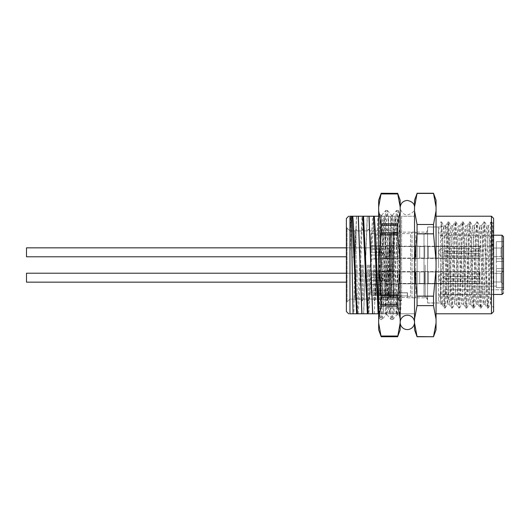 <?xml version="1.0" encoding="UTF-8"?>
<svg xmlns="http://www.w3.org/2000/svg" width="530" height="530" viewBox="0 0 530 530"><rect width="100%" height="100%" fill="white"/><g stroke="black" fill="none" stroke-linecap="round" stroke-linejoin="round"><path stroke-width="0.4" stroke-dasharray="2.65 1.99" d="M493.596 283.782L493.596 271.585L493.596 283.782L380.805 283.782L380.805 270.87L380.805 284.497L380.805 270.87L380.805 284.497L370.907 284.497L370.907 270.87L370.907 284.497L370.907 270.87L370.907 284.497L370.907 277.687L380.282 277.687C383.74 278.846 385.376 280.165 385.191 281.629C385.389 280.178 383.753 278.866 380.282 277.687C383.74 278.846 385.376 280.165 385.191 281.629C385.389 280.178 383.753 278.866 380.282 277.687C385.012 277.488 385.813 283.841 385.257 283.424C385.807 283.868 385.052 277.515 380.282 277.687C385.012 277.488 385.813 283.841 385.257 283.424C385.807 283.868 385.052 277.515 380.282 277.687C383.74 278.846 385.376 280.165 385.191 281.629C385.389 280.178 383.753 278.866 380.282 277.687C383.74 278.846 385.376 280.165 385.191 281.629C385.389 280.178 383.753 278.866 380.282 277.687C385.012 277.488 385.813 283.841 385.257 283.424C385.807 283.868 385.052 277.515 380.282 277.687C385.012 277.488 385.813 283.841 385.257 283.424C385.807 283.868 385.052 277.515 380.282 277.687L370.907 277.687L370.907 271.943L370.907 277.687L380.282 277.687L370.907 277.687L370.907 270.87L370.907 284.497L370.907 270.87L370.907 284.497L380.805 284.497L380.805 270.87L380.805 284.497L380.805 271.585L380.805 283.782L493.596 283.782L493.596 271.585L493.596 283.782M500.989 277.687L500.989 273.381L500.989 277.687M503.5 270.87L500.989 273.381L500.989 281.986L500.989 273.381L493.596 273.381L493.596 281.986L493.596 273.381L500.989 273.381L503.5 270.87L503.5 277.687M493.596 252.313L493.596 258.415L493.596 246.218L493.596 256.619L493.596 248.013L493.596 256.619L500.989 256.619L500.989 248.013L500.989 256.619L500.989 252.313L500.989 256.619L503.5 259.13L503.5 245.503L503.5 259.13L503.5 245.503L503.5 259.13L500.989 256.619L493.596 256.619L493.596 252.313M380.805 252.313L380.805 259.13L380.805 245.503L380.805 259.13L380.805 245.503L380.805 259.13L380.805 245.503L370.907 245.503L370.907 259.13L370.907 245.503L370.907 259.13L370.907 245.503L370.907 259.13L370.907 245.503L370.907 259.13L370.907 245.503L380.805 245.503L380.805 259.13L380.805 252.313M500.989 248.013L503.5 245.503L500.989 248.013L500.989 252.313L500.989 248.013L493.596 248.013L500.989 248.013M493.596 246.218L493.596 258.415L493.596 246.218L380.805 246.218L380.805 258.415L380.805 246.218L393.724 246.218L393.724 258.415L393.724 246.218L393.724 258.415L393.724 246.218L380.805 246.218L493.596 246.218M503.5 271.214L503.5 287.624L503.5 268.591L503.5 271.214L496.325 271.214L496.325 287.624L496.325 286.167L496.325 287.624L503.5 287.624L503.5 289.791L503.5 287.624L496.325 287.624L496.325 271.214L503.5 271.214M503.5 261.409L503.5 268.591L503.5 258.786L503.5 261.409L496.325 261.409L496.325 241.68L496.325 268.591L496.325 261.409L503.5 261.409M503.5 241.68L496.325 241.68L503.5 241.68L503.5 293.01L503.5 289.791L445.379 289.791L445.379 286.167L496.325 286.167L445.379 286.167L445.379 294.461L502.062 294.461L503.5 293.01M393.724 233.644L393.724 296.038L393.724 233.644L391.425 233.644L390.709 232.928L389.272 233.644L389.272 294.461L389.272 233.644L389.272 294.461L389.272 293.116L385.111 293.116L385.111 294.461L389.272 294.461L389.272 235.081L389.272 293.116L385.111 293.116L385.111 235.081L385.111 294.461L385.111 233.644L380.089 233.644L380.089 294.461L380.089 293.116L375.929 293.116L375.929 294.461L380.089 294.461L380.089 293.116L375.929 293.116L375.929 294.461L380.089 294.461L380.089 293.116L375.929 293.116L375.929 294.461L380.089 294.461L380.089 235.081L380.089 293.116L375.929 293.116L375.929 235.081L375.929 294.461L375.929 233.644L370.907 233.644L370.907 295.044L370.907 291.016L388.126 291.016L388.126 296.038L370.907 295.044L388.126 296.038L388.126 291.016L370.907 291.016L370.907 295.044L370.907 292.765L370.907 295.044L386.834 295.892L370.907 295.044L370.907 233.644L370.907 295.044L370.907 233.644L375.929 233.644L375.929 294.461L380.089 294.461L380.089 233.644L380.089 294.461L380.089 233.644L385.111 233.644L385.111 294.461L389.272 294.461L389.272 233.644L389.987 232.928L389.987 296.588L389.987 232.928L389.987 295.978L389.987 232.928L390.709 232.928L390.709 296.588L390.709 232.928L390.709 295.978L389.987 295.978A0.716 0.696 0 0 1 389.272 295.29L391.425 295.29A0.716 0.696 0 0 1 390.709 295.978L390.709 232.928L391.425 233.644L391.425 295.879A0.716 0.709 0 0 1 390.709 296.588L389.987 296.588A0.716 0.709 0 0 1 389.272 295.879L391.425 295.879A0.716 0.709 180 0 1 390.709 296.588L389.987 296.588A0.716 0.709 180 0 1 389.272 295.879L391.425 295.879L391.425 233.644L391.425 295.29A0.716 0.696 180 0 1 390.709 295.978L389.987 295.978A0.716 0.696 180 0 1 389.272 295.29L389.272 294.461L389.272 295.29L391.425 295.29L391.425 233.644L410.584 233.644L410.584 296.356L410.584 233.644L412.015 232.213L415.752 232.213L417.183 233.644L424 233.644L424 296.356C426.18 296.568 427.372 297.761 427.591 299.94L427.591 230.06L427.591 299.94M407.497 295.892L386.834 295.892L386.834 292.765L370.907 292.765L386.834 292.765L386.834 295.892L407.497 295.892L407.497 296.356L407.497 292.765L407.497 295.892M438.495 265L438.495 227.045L438.495 265M427.591 265L427.591 227.045L427.591 265M503.5 289.791L445.379 289.791L445.379 294.779L493.596 294.461M417.183 233.644L417.183 296.356L417.183 233.644M407.497 292.765L386.834 292.765L407.497 292.765M500.989 281.986L503.5 284.497L500.989 281.986L493.596 281.986L500.989 281.986M496.325 271.214L496.325 268.591L496.325 271.214M496.325 258.786L503.5 258.786L496.325 258.786M496.325 268.591L503.5 268.591L496.325 268.591M443.299 303.889A4.81 4.81 0 0 1 439.138 296.681A4.81 4.81 0 0 1 447.466 296.681A4.81 4.81 0 0 1 443.299 303.889M491.356 292.699L491.356 304.167L493.596 308.049L493.596 295.442L491.356 292.699L489.866 245.416L488.614 225.879L490.906 221.951L491.509 227.715L493.596 295.442L493.596 265L491.853 221.99L491.204 227.715L489.415 286.525L488.216 308.049L487.62 302.285L485.825 243.475L484.678 221.99L484.029 227.715L482.24 286.525L481.041 308.049L480.445 302.285L478.65 243.475L477.503 221.99L476.854 227.715L475.065 286.525L473.866 308.049L473.27 302.285L471.475 243.475L470.329 221.99L469.679 227.715L467.891 286.525L466.692 308.049L466.095 302.285L464.3 243.475L463.154 221.99L462.505 227.715L460.716 286.525L459.57 308.01L458.92 302.285L457.125 243.475L455.979 221.99L455.33 227.715L453.534 286.525L452.395 308.01L451.745 302.285L449.95 243.475L448.804 221.99L448.155 227.715L446.359 286.525L445.22 308.01L444.571 302.285L442.775 243.475L441.629 221.99L440.503 239.653L440.503 304.167L440.503 239.653M490.859 221.99L489.713 243.475L487.918 302.285L487.322 308.049L486.123 286.525L484.334 227.715L483.731 221.951L483.135 227.715L481.339 286.525L480.147 308.049L479.544 302.285L477.755 243.475L476.556 221.951L475.364 243.475L473.568 302.285L472.972 308.049L472.369 302.285L470.58 243.475L469.381 221.951L468.785 227.715L466.99 286.525L465.797 308.049L465.194 302.285L463.406 243.475L462.206 221.951L461.61 227.715L459.815 286.525L458.622 308.049L458.019 302.285L456.231 243.475L455.031 221.951L453.839 243.475L452.044 302.285L451.447 308.049L450.844 302.285L449.056 243.475L447.857 221.951L447.26 227.715L445.465 286.525L444.272 308.049L443.073 286.525L441.278 227.715L440.629 221.99M440.503 265L440.503 303.027L440.503 265M381.772 265L381.772 299.079L381.772 265M385.867 265L385.867 299.079L385.867 265M375.598 265L375.598 299.079L375.598 265M379.699 265L379.699 299.079L379.699 265M369.43 265L369.43 299.079L369.43 265M373.531 265L373.531 299.079L373.531 265M363.255 265L363.255 299.079L363.255 265M367.356 265L367.356 299.079L367.356 265M357.087 265L357.087 299.079L357.087 265M361.188 265L361.188 299.079L361.188 265M386.907 265L386.907 300.874L386.907 265M387.94 265L387.94 299.079L387.94 265M380.732 265L380.732 300.874L380.732 265M374.564 265L374.564 300.874L374.564 265M368.39 265L368.39 300.874L368.39 265M362.222 265L362.222 300.874L362.222 265M346.368 227.33L349.952 230.921L355.014 230.921L356.054 229.126L357.087 230.921L361.188 230.921L362.222 229.126L363.255 230.921L367.356 230.921L368.39 229.126L369.43 230.921L373.531 230.921L374.564 229.126L375.598 230.921L379.699 230.921L380.732 229.126L381.772 230.921L385.867 230.921L386.907 229.126L387.94 230.921L393.002 230.921L387.94 230.921L386.907 229.126L385.867 230.921L381.772 230.921L380.732 229.126L379.699 230.921L375.598 230.921L374.564 229.126L373.531 230.921L369.43 230.921L368.39 229.126L367.356 230.921L363.255 230.921L362.222 229.126L361.188 230.921L357.087 230.921L356.054 229.126L355.014 230.921L349.952 230.921L347.084 228.046L347.084 301.954L349.952 299.079L355.014 299.079L356.054 300.874L357.087 299.079L361.188 299.079L362.222 300.874L363.255 299.079L367.356 299.079L368.39 300.874L369.43 299.079L373.531 299.079L374.564 300.874L375.598 299.079L379.699 299.079L380.732 300.874L381.772 299.079L385.867 299.079L386.907 300.874L387.94 299.079L393.002 299.079L393.002 230.921L393.002 299.079L393.002 230.921L393.002 299.079L387.94 299.079L386.907 300.874L385.867 299.079L381.772 299.079L380.732 300.874L379.699 299.079L375.598 299.079L374.564 300.874L373.531 299.079L369.43 299.079L368.39 300.874L367.356 299.079L363.255 299.079L362.222 300.874L361.188 299.079L357.087 299.079L356.054 300.874L356.054 229.126L356.054 300.874L356.054 229.126L356.054 300.874L355.014 299.079L355.014 230.921L355.014 299.079L355.014 230.921L355.014 299.079L349.952 299.079L349.952 230.921L349.952 299.079L349.952 230.921L349.952 299.079L346.368 302.67L346.368 227.33L346.368 302.67M354.888 260.634L356.571 216.207L361.997 216.207L357.392 313.793L353.881 313.793L354.888 256.699L349.952 257.573L350.549 216.207L349.952 216.207C348.283 216.207 348.283 216.207 349.952 216.207L349.952 236.85L351.231 216.207L350.549 216.207M357.392 313.793L363.706 313.793L367.33 216.207L373.524 216.207L368.92 313.793L374.346 313.793L377.976 216.207L373.524 216.207M363.706 313.793L368.158 313.793L368.436 311.269L371.802 229.589L372.756 216.207M374.346 313.793L378.095 216.207L384.29 216.207L384.581 218.731L387.947 300.411L388.901 313.793L383.475 313.793L379.851 216.207L385.065 216.207L385.35 218.731L388.715 300.411L389.669 313.793L390.636 300.411L392.988 237.175L394.28 216.207L388.861 216.207L388.728 218.466L385.231 313.793L390.444 313.793L395.049 216.207L396.016 229.589L398.375 292.825L399.666 313.793L394.24 313.793L393.432 296.091L390.61 216.207L395.83 216.207L397.122 237.175L399.474 300.411L400.548 301.312L398.885 216.207L395.83 216.207M374.465 313.793L378.917 313.793L379.202 311.269L382.561 229.589L383.521 216.207M390.444 313.793L400.442 313.793L401.614 295.7L396.678 299.304L398.143 216.207L394.28 216.207M395.996 313.793L396.678 299.304M353.881 313.793L349.952 313.793C348.283 313.793 348.283 313.793 349.952 313.793L349.952 257.573L351.377 223.355L352 216.207L356.571 216.207M354.888 256.699L356.451 216.207M358.161 313.793L359.115 300.411L362.48 218.731L362.758 216.207L367.33 216.207M363.587 313.793L367.21 216.207M378.652 216.207L379.725 216.207L380.195 225.429L383.356 313.793L378.904 313.793L379.685 313.793L380.639 300.411L383.667 223.355L384.29 216.207L388.861 216.207M379.685 313.793L385.111 313.793L388.735 216.207M395.87 313.793L396.678 296.078M378.652 311.607L378.652 313.793M385.065 216.207L390.491 216.207L390.961 225.429L394.115 313.793L388.901 313.793M400.442 313.793L414.526 313.793L414.526 216.207L414.526 313.793L399.666 313.793M399.474 300.411L401.614 300.411L401.614 216.207L414.526 216.207L401.614 216.207L401.614 295.7M351.231 216.207L352 216.207M361.997 216.207L362.758 216.207M368.158 313.793L368.92 313.793M346.368 311.494L346.368 218.506M398.143 216.207L398.885 216.207M401.614 300.411L400.548 301.312M436.051 216.207L436.051 313.793L436.051 216.207M436.051 200.247L436.051 329.753M414.526 200.247L414.526 329.753M414.526 319.179L417.064 305.625L417.064 296.396L433.52 296.396L433.52 305.625L436.051 319.179M417.064 305.625L433.52 305.625M436.051 323.015L433.52 336.749M417.064 336.749L433.52 336.57M433.52 193.251L417.064 193.251M436.051 210.887L433.52 224.488L433.52 233.604L436.051 259.514M414.526 259.514L417.064 233.604L417.064 224.488L433.52 224.488M417.064 224.488L414.526 210.887M414.526 207.044L417.064 193.437M417.064 233.604L433.52 233.604M436.051 270.485L433.52 296.396M417.064 296.396L414.526 270.485M491.449 216.207L491.449 313.793M493.596 308.049L493.596 311.64M493.596 218.36L493.596 265L492.701 223.508L493.596 221.951M427.591 226.972L427.591 303.027L427.591 226.972L440.503 226.972M393.002 297.416L393.002 232.14L393.002 297.416L393.002 292.838L393.002 297.416L407.351 297.416L407.351 297.86L407.351 297.416L393.002 297.416M407.351 292.838L407.351 297.416L407.351 292.838L393.002 292.838L407.351 292.838M488.614 225.879L487.467 245.416L485.679 298.92L485.076 304.167L484.48 298.92L482.684 245.416L481.492 225.833L480.293 245.416L478.504 298.92L477.901 304.167L476.708 284.584L474.913 231.08L474.317 225.833L473.118 245.416L471.329 298.92L470.726 304.167L469.534 284.584L467.738 231.08L467.142 225.833L465.943 245.416L464.154 298.92L463.551 304.167L462.955 298.92L461.16 245.416L459.967 225.833L458.768 245.416L456.979 298.92L456.376 304.167L455.184 284.584L453.389 231.08L452.792 225.833L451.593 245.416L449.804 298.92L449.201 304.167L448.009 284.584L446.214 231.08L445.617 225.833L444.418 245.416L442.63 298.92L442.027 304.167L441.43 298.92L440.503 274.116M491.356 292.646L490.455 304.167L491.356 304.167L492.701 223.508M490.455 304.167L489.263 284.584L487.467 231.08L486.871 225.833L486.275 231.08L484.48 284.584L483.34 304.121L482.684 298.92L480.889 245.416L479.696 225.833L479.1 231.08L477.305 284.584L476.165 304.121L475.509 298.92L473.714 245.416L472.522 225.833L471.925 231.08L470.13 284.584L468.99 304.121L468.334 298.92L466.539 245.416L465.347 225.833L464.75 231.08L462.955 284.584L461.815 304.121L461.16 298.92L459.364 245.416L458.172 225.833L457.575 231.08L455.78 284.584L454.641 304.121L453.985 298.92L452.189 245.416L450.997 225.833L450.394 231.08L448.605 284.584L447.406 304.167L446.81 298.92L445.014 245.416L443.822 225.833L443.219 231.08L440.503 303.074M415.387 283.424L415.387 271.943L415.387 283.424L415.387 271.943L415.387 283.424L397.454 283.424L397.454 271.943L397.454 283.424L415.387 283.424M444.087 276.607L444.087 278.76L479.968 278.76L479.968 283.424L479.968 278.76L479.968 282.457L479.968 278.76L444.087 278.76L479.968 278.76L479.968 283.424L479.968 278.76L479.968 282.457L479.968 278.76L478.961 278.76L478.961 281.45L478.961 278.76L444.087 278.76L444.087 276.607L479.968 276.607L479.968 271.943L479.968 276.607L479.968 272.91L479.968 276.607L444.087 276.607L479.968 276.607L479.968 271.943L479.968 276.607L479.968 272.91L479.968 276.607L478.961 276.607L478.961 273.917L478.961 276.607L444.087 276.607L444.087 278.76L444.087 276.607L444.087 278.76L479.968 278.76L444.087 278.76L479.968 278.76L478.961 278.76L478.961 281.45L478.961 278.76L444.087 278.76L444.087 276.607L479.968 276.607L444.087 276.607L479.968 276.607L478.961 276.607L478.961 273.917L478.961 276.607L444.087 276.607L444.087 278.76L444.087 276.607M428.306 283.424L479.968 283.424L428.306 283.424L428.306 271.943L428.306 283.424L424.716 284.067L424.716 271.3L424.716 284.067L424.716 271.3L424.716 284.067L424 284.067L424 271.3L424 284.067L428.306 283.424L428.306 271.943L428.306 283.424M440.503 278.76L440.503 273.917L440.503 278.76M438.237 277.687L440.503 273.917L438.237 277.687L440.503 281.45L478.961 281.45L479.968 282.457L478.961 281.45L440.503 281.45L438.237 277.687M424 283.424L424 271.943L424 283.424L424 271.943L424 283.424L419.694 283.424L419.694 271.943L419.694 283.424L416.11 284.067L416.11 271.3L416.11 284.067L416.11 271.3L416.11 284.067L415.387 284.067L415.387 271.3L415.387 284.067L419.694 283.424L419.694 271.943L419.694 283.424L424 283.424M386.688 277.687L386.688 270.87L386.688 277.687M397.454 277.687L397.454 270.87L397.454 277.687M388.841 281.629L388.841 273.738L388.841 281.629L388.841 273.738L388.841 281.629L391.213 277.687L388.841 281.629L385.191 281.629L388.841 281.629M393.724 297.35L393.724 291.255L393.002 291.255L393.002 297.35L393.002 291.255L393.724 291.255L393.724 297.35L393.002 297.35L393.002 232.352L393.002 297.35L393.724 297.35L393.724 232.352L393.724 297.35M347.084 301.954L347.084 228.046M393.724 258.898L393.724 271.102L393.724 258.898L380.805 258.898L380.805 271.102L380.805 258.898M380.805 265L380.805 258.183L380.805 265M370.907 265L370.907 258.183L370.907 265M393.724 271.585L393.724 283.782L393.724 271.585L380.805 271.585L393.724 271.585L393.724 283.782L393.724 271.585M389.272 294.461L389.272 295.879L389.272 293.116L385.111 293.116L385.111 294.461L389.272 294.461L389.272 293.116L385.111 293.116L385.111 294.461L389.272 294.461M385.111 294.461L385.111 233.644L385.111 294.461M385.111 293.116L385.111 235.081L385.111 293.116M389.272 293.116L389.272 235.081L389.272 293.116M375.929 294.461L375.929 233.644L375.929 294.461M375.929 293.116L375.929 235.081L375.929 293.116M380.089 293.116L380.089 235.081L380.089 293.116M393.724 296.038L388.126 296.038L393.724 296.038M393.724 291.016L388.126 291.016L393.724 291.016M380.805 284.497L380.805 270.87L380.805 284.497L370.907 284.497L380.805 284.497M378.652 294.282L378.652 212.821L378.652 317.51L380.308 319.491L379.699 315.377L378.652 294.282M380.765 215.319L378.652 212.802L378.652 243.336L380.699 303.558L382.044 319.53L386.145 314.681L385.403 310.938L384.734 300.159L381.368 219.062L380.699 215.279L380.023 219.062L378.652 246.642M378.652 329.753L378.652 200.247M398.249 210.509L398.858 214.623L400.176 243.336L400.176 212.821L400.176 316.622L400.176 212.802L398.189 210.47L397.513 214.623L394.154 303.558L392.809 319.53L391.458 303.558L388.768 226.442L387.423 210.47L386.078 226.442L383.389 303.558L382.103 319.491M400.176 275.839L399.209 300.159L398.54 310.938L397.798 314.681L400.17 317.51L400.176 294.282L397.864 226.442L397.189 214.623L396.453 210.509L395.175 226.442L392.478 303.558L391.809 315.377L391.074 319.491L389.788 303.558L387.099 226.442L386.43 214.623L385.694 210.509L384.409 226.442L381.719 303.558L381.043 315.377L380.308 319.491M400.176 329.753L400.176 200.247M381.189 232.624L381.189 225.283L397.646 225.283L397.646 232.624L381.189 232.624L381.024 234.664L397.811 234.664L400.176 259.514M400.176 210.821L397.811 223.852L381.024 223.852L378.652 210.821M378.652 206.985L381.024 193.953L397.811 193.953L397.646 193.357L381.189 193.251M381.189 336.749L397.646 336.749M378.652 319.113L381.024 306.035L397.811 306.035L400.176 319.113M400.176 322.956L397.811 336.033L381.024 336.033L381.189 336.636M381.189 304.604L381.189 297.376L397.646 297.376L397.646 304.604L381.189 304.604L381.024 306.035M378.652 259.514L381.024 234.664M400.176 270.485L397.811 295.336L381.024 295.336L378.652 270.485M397.646 225.283L397.811 223.852M397.811 234.664L397.646 232.624M397.646 336.636L397.811 336.033M397.646 297.376L397.811 295.336M397.811 306.035L397.646 304.604M381.024 223.852L381.189 225.283M381.189 193.357L381.024 193.953M381.024 295.336L381.189 297.376M400.176 246.642L398.182 300.159L396.837 314.721L395.493 300.159L392.803 229.841L391.458 215.279L390.113 229.841L387.423 300.159L386.145 314.681M397.798 314.681L396.519 300.159L393.83 229.841L392.485 215.279L391.14 229.841L388.45 300.159L387.105 314.721L385.754 300.159L383.064 229.841L381.719 215.279L380.374 229.841L378.652 275.839M415.387 258.057L415.387 246.576L415.387 258.057L415.387 246.576L415.387 258.057L397.454 258.057L397.454 246.576L397.454 258.057L415.387 258.057M444.087 251.24L444.087 253.393L479.968 253.393L479.968 258.057L479.968 253.393L479.968 257.09L479.968 253.393L444.087 253.393L479.968 253.393L479.968 258.057L479.968 253.393L479.968 257.09L479.968 253.393L478.961 253.393L478.961 256.083L478.961 253.393L444.087 253.393L444.087 251.24L479.968 251.24L479.968 246.576L479.968 251.24L479.968 247.543L479.968 251.24L444.087 251.24L479.968 251.24L479.968 246.576L479.968 251.24L479.968 247.543L479.968 251.24L478.961 251.24L478.961 248.55L478.961 251.24L444.087 251.24L444.087 253.393L444.087 251.24L444.087 253.393L479.968 253.393L444.087 253.393L479.968 253.393L478.961 253.393L478.961 256.083L478.961 253.393L444.087 253.393L444.087 251.24L479.968 251.24L444.087 251.24L479.968 251.24L478.961 251.24L478.961 248.55L478.961 251.24L444.087 251.24L444.087 253.393L444.087 251.24M428.306 258.057L479.968 258.057L428.306 258.057L428.306 246.576L428.306 258.057L424.716 258.7L424.716 245.933L424.716 258.7L424.716 245.933L424.716 258.7L424 258.7L424 245.933L424 258.7L428.306 258.057L428.306 246.576L428.306 258.057M440.503 253.393L440.503 248.55L440.503 253.393M438.237 252.313L440.503 248.55L438.237 252.313L440.503 256.083L478.961 256.083L479.968 257.09L478.961 256.083L440.503 256.083L438.237 252.313M424 258.057L424 246.576L424 258.057L424 246.576L424 258.057L419.694 258.057L419.694 246.576L419.694 258.057L416.11 258.7L416.11 245.933L416.11 258.7L416.11 245.933L416.11 258.7L415.387 258.7L415.387 245.933L415.387 258.7L419.694 258.057L419.694 246.576L419.694 258.057L424 258.057M386.688 252.313L386.688 259.13L386.688 252.313M397.454 252.313L397.454 259.13L397.454 252.313M388.841 256.262L388.841 248.371L388.841 256.262L388.841 248.371L388.841 256.262L391.213 252.313L388.841 256.262L385.191 256.262L388.841 256.262M370.907 252.313L380.282 252.313C383.74 253.479 385.376 254.798 385.191 256.262C385.389 254.811 383.753 253.499 380.282 252.313C383.74 253.479 385.376 254.798 385.191 256.262C385.389 254.811 383.753 253.499 380.282 252.313C385.012 252.121 385.813 258.474 385.257 258.057C385.807 258.494 385.052 252.148 380.282 252.313C385.012 252.121 385.813 258.474 385.257 258.057C385.807 258.494 385.052 252.148 380.282 252.313C383.74 253.479 385.376 254.798 385.191 256.262C385.389 254.811 383.753 253.499 380.282 252.313C383.74 253.479 385.376 254.798 385.191 256.262C385.389 254.811 383.753 253.499 380.282 252.313C385.012 252.121 385.813 258.474 385.257 258.057C385.807 258.494 385.052 252.148 380.282 252.313C385.012 252.121 385.813 258.474 385.257 258.057C385.807 258.494 385.052 252.148 380.282 252.313L370.907 252.313L370.907 246.576L370.907 252.313L380.282 252.313L370.907 252.313L380.282 252.313L370.907 252.313L370.907 246.576L370.907 252.313L380.282 252.313L370.907 252.313L370.907 255.076L370.907 249.55L370.907 252.313M424 258.7L424 245.933L424 258.7M415.387 258.7L415.387 245.933L415.387 258.7M424 284.067L424 271.3L424 284.067M415.387 284.067L415.387 271.3L415.387 284.067M370.907 277.687L380.282 277.687L370.907 277.687L370.907 271.943L370.907 277.687L380.282 277.687L370.907 277.687L370.907 280.45L370.907 277.687M385.257 277.687L385.257 280.45L385.257 277.687M370.907 273.215L370.907 282.152L370.907 273.215L370.907 282.152L370.907 273.215L346.368 273.215L370.907 273.215M26.5 273.215L26.5 282.152L26.5 273.215L26.5 282.152L346.368 282.152M385.257 252.313L385.257 249.55L385.257 252.313M370.907 247.848L370.907 256.785L370.907 247.848L370.907 256.785L370.907 247.848L346.368 247.848L370.907 247.848M26.5 247.848L26.5 256.785L26.5 247.848L26.5 256.785L346.368 256.785M502.062 235.221L502.062 294.461M407.497 296.356L410.584 296.356L412.015 297.787L412.015 232.213L412.015 297.787L415.752 297.787L415.752 232.213L415.752 297.787L417.183 296.356L424 296.356L424 233.644C426.18 233.432 427.372 232.239 427.591 230.06M425.146 265L425.146 297.86L425.146 265M493.596 271.585L380.805 271.585L493.596 271.585M380.805 270.87L370.907 270.87L380.805 270.87M493.596 258.415L380.805 258.415L493.596 258.415M380.805 245.503L370.907 245.503L380.805 245.503M380.805 259.13L370.907 259.13L380.805 259.13M438.495 227.045L427.591 227.045M438.495 302.955L427.591 302.955M493.596 235.221L438.495 235.221M445.379 294.779L438.495 294.779M375.929 235.081L380.089 235.081L375.929 235.081M385.111 235.081L389.272 235.081L385.111 235.081M443.299 226.111C440.384 226.396 438.78 227.999 438.495 230.921L438.495 299.079L438.495 230.921C438.82 233.962 440.509 235.565 443.57 235.718C446.737 234.869 448.248 233.266 448.108 230.921C447.824 227.999 446.22 226.396 443.299 226.111M448.108 299.079L448.108 230.921L448.108 299.079M444.272 308.049L445.167 308.049M451.447 308.049L452.342 308.049M458.622 308.049L459.517 308.049M465.797 308.049L466.692 308.049M472.972 308.049L473.866 308.049M480.147 308.049L481.041 308.049M487.322 308.049L488.216 308.049M440.682 221.951L441.576 221.951M447.857 221.951L448.751 221.951M455.031 221.951L455.933 221.951M462.206 221.951L463.101 221.951M469.381 221.951L470.282 221.951M476.556 221.951L477.457 221.951M483.731 221.951L484.632 221.951M490.906 221.951L491.807 221.951M427.591 303.027L440.503 303.027M427.591 229.695C427.432 231.193 426.617 232.007 425.146 232.14L393.002 232.14M427.591 300.305C427.445 298.821 426.63 298.006 425.146 297.86L407.351 297.86M485.023 304.121L487.269 308.01M481.439 225.879L483.685 221.99M477.848 304.121L480.094 308.01M474.257 225.879L476.51 221.99M470.673 304.121L472.919 308.01M467.082 225.879L469.335 221.99M463.498 304.121L465.744 308.01M459.908 225.879L462.153 221.99M456.323 304.121L458.569 308.01M452.733 225.879L454.978 221.99M449.149 304.121L451.394 308.01M445.558 225.879L447.804 221.99M441.974 304.121L444.219 308.01M491.853 221.99L492.728 223.501M488.269 308.01L490.515 304.121M484.678 221.99L486.924 225.879M481.094 308.01L483.34 304.121M477.503 221.99L479.749 225.879M473.919 308.01L476.165 304.121M470.329 221.99L472.575 225.879M466.744 308.01L468.99 304.121M463.154 221.99L465.4 225.879M459.57 308.01L461.815 304.121M455.979 221.99L458.225 225.879M452.395 308.01L454.641 304.121M448.804 221.99L451.05 225.879M445.22 308.01L447.466 304.121M441.629 221.99L443.875 225.879M488.667 225.833L486.871 225.833M481.492 225.833L479.696 225.833M474.317 225.833L472.522 225.833M467.142 225.833L465.347 225.833M459.967 225.833L458.172 225.833M452.792 225.833L450.997 225.833M445.617 225.833L443.822 225.833M485.083 304.167L483.281 304.167M477.901 304.167L476.106 304.167M470.726 304.167L468.931 304.167M463.551 304.167L461.756 304.167M456.376 304.167L454.581 304.167M449.201 304.167L447.406 304.167M442.027 304.167L440.503 304.167M397.454 271.943L415.387 271.943L397.454 271.943M428.306 271.943L479.968 271.943L428.306 271.943L424.716 271.3L428.306 271.943M478.961 273.917L440.503 273.917L478.961 273.917L479.968 272.91L478.961 273.917M419.694 271.943L424 271.943L415.387 271.3L419.694 271.943M386.688 284.497L397.454 284.497L386.688 284.497M386.688 270.87L397.454 270.87L386.688 270.87M391.213 277.687L388.841 273.738L370.907 273.738L388.841 273.738L391.213 277.687M385.257 283.424L386.688 283.424L385.257 283.424M370.907 271.943L386.688 271.943L370.907 271.943M393.724 232.352L393.002 232.352M393.724 271.102L380.805 271.102M380.805 258.183L370.907 258.183M380.805 271.817L370.907 271.817M393.724 283.782L380.805 283.782L393.724 283.782M393.724 258.415L380.805 258.415L393.724 258.415M400.176 207.601L400.176 322.399L400.176 207.601C401.329 212.715 403.853 215.107 407.755 214.763C412.479 213.491 414.732 211.106 414.526 207.601L414.526 322.399L414.526 207.601M380.374 319.53L382.044 319.53M391.133 319.53L392.809 319.53M385.754 210.47L387.423 210.47M396.519 210.47L398.189 210.47M392.485 215.279L391.458 215.279M381.719 215.279L380.699 215.279M397.864 314.721L396.837 314.721M387.105 314.721L386.078 314.721M392.412 215.319L396.453 210.509M387.033 314.681L391.074 319.491M381.653 215.319L385.694 210.509M392.869 319.491L396.91 314.681M387.49 210.509L391.531 215.319M397.454 246.576L415.387 246.576L397.454 246.576M428.306 246.576L479.968 246.576L428.306 246.576L424.716 245.933L428.306 246.576M478.961 248.55L440.503 248.55L478.961 248.55L479.968 247.543L478.961 248.55M419.694 246.576L424 246.576L415.387 245.933L419.694 246.576M386.688 259.13L397.454 259.13L386.688 259.13M386.688 245.503L397.454 245.503L386.688 245.503M391.213 252.313L388.841 248.371L370.907 248.371L388.841 248.371L391.213 252.313M385.257 258.057L386.688 258.057L385.257 258.057M370.907 246.576L386.688 246.576L370.907 246.576M385.257 274.924L370.907 274.924L385.257 274.924M385.257 280.45L370.907 280.45L385.257 280.45M385.257 249.55L370.907 249.55L385.257 249.55M385.257 255.076L370.907 255.076L385.257 255.076"/><path stroke-width="0.79" d="M503.5 277.687L503.5 270.87M493.596 294.461L502.062 294.461L502.062 235.221L503.5 236.658L503.5 289.791M503.5 236.658L503.5 241.68M503.5 293.01L502.062 294.461M352.013 216.207L356.61 313.793L353.106 313.793C352.437 296.144 351.761 227.635 351.059 216.207L352.781 216.207L353.397 223.355L356.087 292.825L357.379 313.793L378.652 313.793M352.781 216.207L362.772 216.207L367.376 313.793M358.326 216.207L361.95 313.793M362.772 216.207L373.537 216.207L378.135 313.793M369.085 216.207L372.716 313.793M358.2 216.207L361.831 313.793M368.966 216.207L372.59 313.793M363.54 216.207L368.145 313.793M373.537 216.207L374.306 216.207L375.26 229.589L378.652 311.607M374.306 216.207L378.652 216.207M356.61 313.793L357.379 313.793M348.68 216.194L346.368 218.506L346.368 311.494L348.68 313.806M353.106 313.793L349.952 313.793C348.283 313.793 348.283 313.793 349.952 313.793L349.952 216.207C348.283 216.207 348.283 216.207 349.952 216.207L351.059 216.207M417.064 336.749L414.526 329.753L414.526 323.015L417.064 336.749L433.52 336.749L436.051 329.753L436.051 200.247L433.52 193.251L436.051 207.044L433.52 193.437L417.064 193.437L414.526 207.044L414.526 200.247L417.064 193.437M433.52 336.749L417.064 336.57L414.526 323.015L414.526 207.044M433.52 336.57L436.051 323.015M436.051 319.179L433.52 305.625L433.52 296.151L436.051 268.856M414.526 268.856L417.064 296.151L417.064 305.625L433.52 305.625M417.064 305.625L414.526 319.179M417.064 296.151L433.52 296.151M436.051 261.144L433.52 233.849L433.52 224.488L436.051 210.887M414.526 210.887L417.064 224.488L417.064 233.849L433.52 233.849M417.064 233.849L414.526 261.144M417.064 224.488L433.52 224.488M491.449 216.207L493.596 218.36L493.596 311.64L491.449 313.793L491.449 216.207L436.051 216.207M407.351 329.574A7.175 7.175 0 0 1 401.137 318.815A7.175 7.175 0 0 1 413.566 318.815A7.175 7.175 0 0 1 407.351 329.574M381.189 193.251L397.646 193.357L381.189 193.251L378.652 200.247L378.652 329.753L381.189 336.749L381.024 336.033L397.811 336.033L400.176 322.956L400.176 329.753L397.646 336.749L381.189 336.636M397.646 193.251L400.176 200.247L400.176 322.956M397.646 193.357L400.176 206.985L397.811 193.953L381.024 193.953L378.652 206.985M378.652 210.821L381.024 223.852L397.811 223.852L400.176 210.821M381.189 225.283L381.189 232.869L397.646 232.869L397.646 225.283L381.189 225.283L381.024 223.852M378.652 268.856L381.024 295.097L397.811 295.097L400.176 268.856M400.176 261.144L397.811 234.903L381.024 234.903L378.652 261.144M381.189 297.131L381.189 304.604L397.646 304.604L397.646 297.131L381.189 297.131L381.024 295.097M378.652 322.956L381.024 336.033L378.652 322.956M400.176 319.113L397.811 306.035L381.024 306.035L378.652 319.113M397.646 232.869L397.811 234.903M397.811 223.852L397.646 225.283M397.646 304.604L397.811 306.035M397.811 295.097L397.646 297.131M397.811 336.033L397.646 336.636M381.024 193.953L381.189 193.357M381.024 234.903L381.189 232.869M381.024 306.035L381.189 304.604M26.5 273.215L346.368 273.215L26.5 273.215L26.5 282.152L346.368 282.152M26.5 247.848L346.368 247.848L26.5 247.848L26.5 256.785L346.368 256.785M502.062 235.221L493.596 235.221M417.064 193.251L433.52 193.251M491.449 313.793L436.051 313.793M414.526 207.601L414.526 207.601C414.751 203.957 412.36 201.566 407.351 200.426C402.999 200.85 400.607 203.242 400.176 207.601L400.176 207.601M397.646 336.749L381.189 336.749"/></g></svg>
